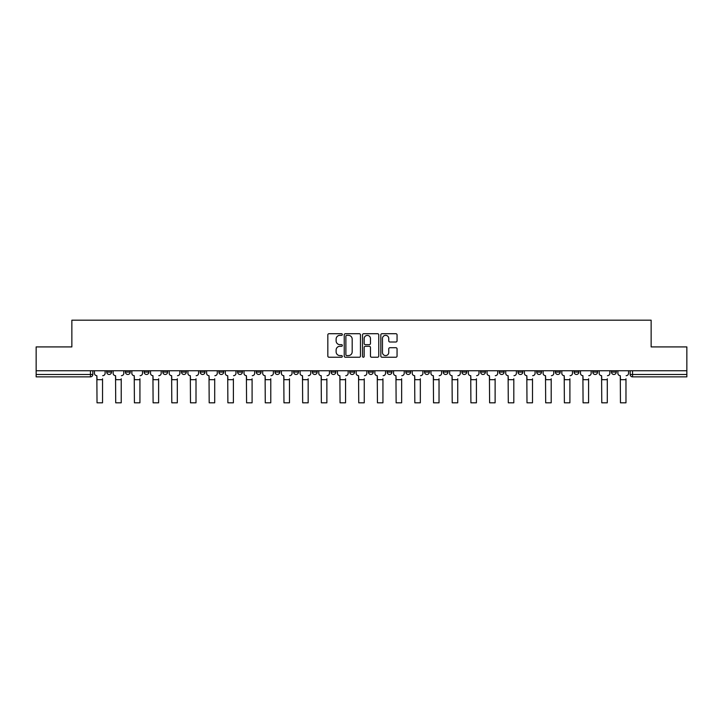 <?xml version="1.0" encoding="UTF-8"?>
<svg xmlns="http://www.w3.org/2000/svg" width="723" height="723" viewBox="0 0 723 723"><rect width="100%" height="100%" fill="white"/><g stroke="black" fill="none" stroke-linecap="round" stroke-linejoin="round"><path stroke-width="1.08" d="M342.331 334.532A0.822 0.822 0 0 0 341.5 333.71L329.01 333.71A1.175 1.175 0 0 0 327.826 334.885L327.826 356.059A1.175 1.175 0 0 0 329.01 357.234L341.5 357.234A0.822 0.822 0 0 0 342.331 356.412A0.822 0.822 0 0 0 341.5 355.589L339.882 355.589A3.76 3.76 0 0 1 336.123 351.821L336.123 350.059A3.76 3.76 0 0 1 339.882 346.299L341.5 346.299A0.822 0.822 0 0 0 342.331 345.477A0.822 0.822 0 0 0 341.5 344.645L339.882 344.645A3.76 3.76 0 0 1 336.123 340.885L336.123 339.123A3.76 3.76 0 0 1 339.882 335.355L341.5 335.355A0.822 0.822 0 0 0 342.331 334.532M611.477 370.754L611.477 372.074L616.267 372.074A2.395 2.395 0 0 1 613.872 374.469A2.395 2.395 0 0 1 611.477 372.074L611.477 370.754M592.779 370.754L592.779 372.074L597.578 372.074A2.395 2.395 0 0 1 595.174 374.469A2.395 2.395 0 0 1 592.779 372.074L592.779 370.754M480.614 370.754L480.614 372.074L485.404 372.074A2.395 2.395 0 0 1 483.009 374.469A2.395 2.395 0 0 1 480.614 372.074L480.614 370.754M461.925 370.754L461.925 372.074L466.715 372.074A2.395 2.395 0 0 1 464.32 374.469A2.395 2.395 0 0 1 461.925 372.074L461.925 370.754M443.226 370.754L443.226 372.074L448.016 372.074A2.395 2.395 0 0 1 445.621 374.469A2.395 2.395 0 0 1 443.226 372.074L443.226 370.754M405.838 370.754L405.838 372.074L410.628 372.074A2.395 2.395 0 0 1 408.233 374.469A2.395 2.395 0 0 1 405.838 372.074L405.838 370.754M368.45 372.074L368.45 370.754L368.45 372.074A2.395 2.395 0 0 0 370.845 374.469A2.395 2.395 0 0 1 368.45 372.074L373.24 372.074A2.395 2.395 0 0 1 370.845 374.469A2.395 2.395 0 0 0 373.24 372.074L373.24 370.754L373.24 372.074M349.76 372.074L349.76 370.754L349.76 372.074A2.395 2.395 0 0 0 352.155 374.469A2.395 2.395 0 0 1 349.76 372.074L354.55 372.074A2.395 2.395 0 0 1 352.155 374.469M331.062 372.074L331.062 370.754L331.062 372.074A2.395 2.395 0 0 0 333.457 374.469A2.395 2.395 0 0 1 331.062 372.074L335.852 372.074A2.395 2.395 0 0 1 333.457 374.469A2.395 2.395 0 0 0 335.852 372.074L335.852 370.754L335.852 372.074M312.372 370.754L312.372 372.074L317.162 372.074A2.395 2.395 0 0 1 314.767 374.469A2.395 2.395 0 0 1 312.372 372.074L312.372 370.754M293.674 370.754L293.674 372.074L298.463 372.074A2.395 2.395 0 0 1 296.069 374.469A2.395 2.395 0 0 1 293.674 372.074L293.674 370.754M274.984 370.754L274.984 372.074L279.774 372.074A2.395 2.395 0 0 1 277.379 374.469A2.395 2.395 0 0 1 274.984 372.074L274.984 370.754M256.285 372.074L256.285 370.754L256.285 372.074A2.395 2.395 0 0 0 258.68 374.469A2.395 2.395 0 0 1 256.285 372.074L261.075 372.074A2.395 2.395 0 0 1 258.68 374.469M218.897 372.074L218.897 370.754L218.897 372.074A2.395 2.395 0 0 0 221.292 374.469A2.395 2.395 0 0 1 218.897 372.074L223.687 372.074A2.395 2.395 0 0 1 221.292 374.469A2.395 2.395 0 0 0 223.687 372.074L223.687 370.754L223.687 372.074M200.199 372.074L200.199 370.754L200.199 372.074A2.395 2.395 0 0 0 202.603 374.469A2.395 2.395 0 0 1 200.199 372.074L204.998 372.074A2.395 2.395 0 0 1 202.603 374.469A2.395 2.395 0 0 0 204.998 372.074L204.998 370.754L204.998 372.074M181.509 372.074L181.509 370.754L181.509 372.074A2.395 2.395 0 0 0 183.904 374.469A2.395 2.395 0 0 1 181.509 372.074L186.299 372.074A2.395 2.395 0 0 1 183.904 374.469A2.395 2.395 0 0 0 186.299 372.074L186.299 370.754L186.299 372.074M162.811 372.074L162.811 370.754L162.811 372.074A2.395 2.395 0 0 0 165.215 374.469A2.395 2.395 0 0 1 162.811 372.074L167.609 372.074A2.395 2.395 0 0 1 165.215 374.469M144.121 372.074L144.121 370.754L144.121 372.074A2.395 2.395 0 0 0 146.516 374.469A2.395 2.395 0 0 1 144.121 372.074L148.911 372.074A2.395 2.395 0 0 1 146.516 374.469A2.395 2.395 0 0 0 148.911 372.074L148.911 370.754L148.911 372.074M125.422 372.074L125.422 370.754L125.422 372.074A2.395 2.395 0 0 0 127.826 374.469A2.395 2.395 0 0 1 125.422 372.074L130.221 372.074A2.395 2.395 0 0 1 127.826 374.469A2.395 2.395 0 0 0 130.221 372.074L130.221 370.754L130.221 372.074M395.879 342.006A1.175 1.175 0 0 0 397.054 340.822L397.054 334.885A1.175 1.175 0 0 0 395.879 333.71L381.997 333.71A1.175 1.175 0 0 0 380.822 334.885L380.822 356.059A1.175 1.175 0 0 0 381.997 357.234L395.879 357.234A1.175 1.175 0 0 0 397.054 356.059L397.054 348.884A1.175 1.175 0 0 0 395.879 347.709L389.932 347.709A1.175 1.175 0 0 0 388.757 348.884L388.757 352.444A3.145 3.145 0 0 1 385.612 355.589A3.145 3.145 0 0 1 382.467 352.444L382.467 338.5A3.145 3.145 0 0 1 385.612 335.355A3.145 3.145 0 0 1 388.757 338.5L388.757 340.822A1.175 1.175 0 0 0 389.932 342.006L395.879 342.006M36.15 370.754L36.15 346.913L71.857 346.913L71.857 320.19L651.143 320.19L651.143 346.913L686.85 346.913L686.85 370.754L36.15 370.754L36.15 374.469L92.833 374.469L92.833 370.754L92.833 374.469A2.395 2.395 0 0 1 90.438 376.873L36.15 376.873L36.15 374.469M360.47 334.885A1.175 1.175 0 0 0 359.295 333.71L345.413 333.71A1.175 1.175 0 0 0 344.238 334.885L344.238 356.059A1.175 1.175 0 0 0 345.413 357.234L359.295 357.234A1.175 1.175 0 0 0 360.47 356.059L360.47 334.885M363.705 333.71L377.587 333.71A1.175 1.175 0 0 1 378.762 334.885L378.762 356.059A1.175 1.175 0 0 1 377.587 357.234L371.649 357.234A1.175 1.175 0 0 1 370.465 356.059L370.465 347.474A1.175 1.175 0 0 0 369.29 346.299L365.35 346.299A1.175 1.175 0 0 0 364.175 347.474L364.175 356.412A0.822 0.822 0 0 1 363.353 357.234A0.822 0.822 0 0 1 362.53 356.412L362.53 334.885A1.175 1.175 0 0 1 363.705 333.71M630.167 370.754L630.167 374.469L686.85 374.469L686.85 376.873L632.562 376.873A2.395 2.395 0 0 1 630.167 374.469L630.167 370.754M686.85 370.754L686.85 374.469M616.267 370.754L616.267 372.074M597.578 370.754L597.578 372.074L597.578 370.754M578.879 370.754L578.879 372.074A2.395 2.395 0 0 1 576.484 374.469A2.395 2.395 0 0 1 574.089 372.074L578.879 372.074M574.089 370.754L574.089 372.074M560.189 370.754L560.189 372.074A2.395 2.395 0 0 1 557.785 374.469A2.395 2.395 0 0 1 555.391 372.074L560.189 372.074M555.391 370.754L555.391 372.074M541.491 370.754L541.491 372.074A2.395 2.395 0 0 1 539.096 374.469A2.395 2.395 0 0 1 536.701 372.074L541.491 372.074M536.701 370.754L536.701 372.074M522.801 370.754L522.801 372.074A2.395 2.395 0 0 1 520.397 374.469A2.395 2.395 0 0 1 518.002 372.074L522.801 372.074M518.002 370.754L518.002 372.074M504.103 370.754L504.103 372.074A2.395 2.395 0 0 1 501.708 374.469A2.395 2.395 0 0 1 499.313 372.074L504.103 372.074M499.313 370.754L499.313 372.074M485.404 370.754L485.404 372.074A2.395 2.395 0 0 1 483.009 374.469M466.715 370.754L466.715 372.074M448.016 372.074L448.016 370.754L448.016 372.074A2.395 2.395 0 0 1 445.621 374.469M429.326 370.754L429.326 372.074A2.395 2.395 0 0 1 426.932 374.469A2.395 2.395 0 0 1 424.537 372.074A2.395 2.395 0 0 0 426.932 374.469A2.395 2.395 0 0 0 429.326 372.074L424.537 372.074L424.537 370.754M410.628 372.074L410.628 370.754L410.628 372.074A2.395 2.395 0 0 1 408.233 374.469M391.938 370.754L391.938 372.074A2.395 2.395 0 0 1 389.543 374.469A2.395 2.395 0 0 1 387.148 372.074A2.395 2.395 0 0 0 389.543 374.469M387.148 370.754L387.148 372.074L391.938 372.074M354.55 370.754L354.55 372.074L354.55 370.754M317.162 372.074L317.162 370.754L317.162 372.074A2.395 2.395 0 0 1 314.767 374.469M298.463 372.074L298.463 370.754L298.463 372.074A2.395 2.395 0 0 1 296.069 374.469M279.774 372.074L279.774 370.754L279.774 372.074A2.395 2.395 0 0 1 277.379 374.469M261.075 370.754L261.075 372.074L261.075 370.754M242.386 372.074L242.386 370.754L242.386 372.074A2.395 2.395 0 0 1 239.991 374.469A2.395 2.395 0 0 1 237.596 372.074L242.386 372.074A2.395 2.395 0 0 1 239.991 374.469M237.596 370.754L237.596 372.074M167.609 370.754L167.609 372.074L167.609 370.754M111.523 370.754L111.523 372.074A2.395 2.395 0 0 1 109.128 374.469A2.395 2.395 0 0 1 106.733 372.074A2.395 2.395 0 0 0 109.128 374.469A2.395 2.395 0 0 0 111.523 372.074L111.523 370.754M106.733 370.754L106.733 372.074L111.523 372.074M90.438 370.754L90.438 376.873A2.395 2.395 0 0 0 92.833 374.469M346.706 335.355A0.822 0.822 0 0 0 345.883 336.177L345.883 354.767A0.822 0.822 0 0 0 346.706 355.589L348.414 355.589A3.76 3.76 0 0 0 352.182 351.821L352.182 339.123A3.76 3.76 0 0 0 348.414 335.355L346.706 335.355M370.465 338.563A3.145 3.145 0 0 0 367.32 335.418A3.145 3.145 0 0 0 364.175 338.563L364.175 343.47A1.175 1.175 0 0 0 365.35 344.645L369.29 344.645A1.175 1.175 0 0 0 370.465 343.47L370.465 338.563M94.451 373.276L94.451 370.754L94.451 373.276A2.395 2.395 0 0 0 96.846 375.671L97.027 378.789M96.846 375.671L97.027 402.81L102.539 402.81L102.539 378.789M105.115 373.276L105.115 370.754L105.115 373.276A2.395 2.395 0 0 1 102.72 375.671M102.539 402.81L97.027 402.81M113.14 373.276L113.14 370.754L113.14 373.276A2.395 2.395 0 0 0 115.544 375.671L115.716 378.789M115.544 375.671L115.716 402.81L121.229 402.81L121.229 378.789M123.805 373.276L123.805 370.754L123.805 373.276A2.395 2.395 0 0 1 121.41 375.671M131.839 373.276L131.839 370.754L131.839 373.276A2.395 2.395 0 0 0 134.234 375.671L134.415 378.789M134.234 375.671L134.415 402.81L139.928 402.81L139.928 378.789M142.503 373.276L142.503 370.754L142.503 373.276A2.395 2.395 0 0 1 140.108 375.671M121.229 402.81L115.716 402.81M139.928 402.81L134.415 402.81M150.529 373.276L150.529 370.754L150.529 373.276A2.395 2.395 0 0 0 152.933 375.671L153.104 378.789M152.933 375.671L153.104 402.81L158.617 402.81L158.617 378.789M161.193 373.276L161.193 370.754L161.193 373.276A2.395 2.395 0 0 1 158.798 375.671M169.227 373.276L169.227 370.754L169.227 373.276A2.395 2.395 0 0 0 171.622 375.671L171.803 378.789M171.622 375.671L171.803 402.81L177.316 402.81L177.316 378.789M179.891 373.276L179.891 370.754L179.891 373.276A2.395 2.395 0 0 1 177.497 375.671M187.917 373.276L187.917 370.754L187.917 373.276A2.395 2.395 0 0 0 190.321 375.671L190.492 378.789M190.321 375.671L190.492 402.81L196.005 402.81L196.005 378.789M198.581 373.276L198.581 370.754L198.581 373.276A2.395 2.395 0 0 1 196.186 375.671M158.617 402.81L153.104 402.81M177.316 402.81L171.803 402.81M196.005 402.81L190.492 402.81M206.615 373.276L206.615 370.754L206.615 373.276A2.395 2.395 0 0 0 209.01 375.671L209.191 378.789M209.01 375.671L209.191 402.81L214.704 402.81L214.704 378.789M217.28 373.276L217.28 370.754L217.28 373.276A2.395 2.395 0 0 1 214.885 375.671M214.704 402.81L209.191 402.81M225.305 373.276L225.305 370.754L225.305 373.276A2.395 2.395 0 0 0 227.709 375.671L227.881 378.789M227.709 375.671L227.881 402.81L233.393 402.81L233.393 378.789M235.969 373.276L235.969 370.754L235.969 373.276A2.395 2.395 0 0 1 233.574 375.671M233.393 402.81L227.881 402.81M244.003 373.276L244.003 370.754L244.003 373.276A2.395 2.395 0 0 0 246.398 375.671L246.579 378.789M246.398 375.671L246.579 402.81L252.092 402.81L252.092 378.789M254.668 373.276L254.668 370.754L254.668 373.276A2.395 2.395 0 0 1 252.273 375.671M252.092 402.81L246.579 402.81M262.693 373.276L262.693 370.754L262.693 373.276A2.395 2.395 0 0 0 265.097 375.671L265.269 378.789M265.097 375.671L265.269 402.81L270.782 402.81L270.782 378.789M273.366 373.276L273.366 370.754L273.366 373.276A2.395 2.395 0 0 1 270.962 375.671M270.782 402.81L265.269 402.81M281.392 373.276L281.392 370.754L281.392 373.276A2.395 2.395 0 0 0 283.787 375.671L283.967 378.789M283.787 375.671L283.967 402.81L289.48 402.81L289.48 378.789M292.056 373.276L292.056 370.754L292.056 373.276A2.395 2.395 0 0 1 289.661 375.671M289.48 402.81L283.967 402.81M300.081 373.276L300.081 370.754L300.081 373.276A2.395 2.395 0 0 0 302.485 375.671L302.666 378.789M302.485 375.671L302.666 402.81L308.17 402.81L308.17 378.789M310.754 373.276L310.754 370.754L310.754 373.276A2.395 2.395 0 0 1 308.35 375.671M308.17 402.81L302.666 402.81M318.78 373.276L318.78 370.754L318.78 373.276A2.395 2.395 0 0 0 321.175 375.671L321.355 378.789M321.175 375.671L321.355 402.81L326.868 402.81L326.868 378.789M329.444 373.276L329.444 370.754L329.444 373.276A2.395 2.395 0 0 1 327.049 375.671M326.868 402.81L321.355 402.81M337.469 373.276L337.469 370.754L337.469 373.276A2.395 2.395 0 0 0 339.873 375.671L340.054 378.789M339.873 375.671L340.054 402.81L345.558 402.81L345.558 378.789M348.143 373.276L348.143 370.754L348.143 373.276A2.395 2.395 0 0 1 345.739 375.671M345.558 402.81L340.054 402.81M356.168 373.276L356.168 370.754L356.168 373.276A2.395 2.395 0 0 0 358.563 375.671L358.744 378.789M358.563 375.671L358.744 402.81L364.256 402.81L364.256 378.789M366.832 373.276L366.832 370.754L366.832 373.276A2.395 2.395 0 0 1 364.437 375.671M364.256 402.81L358.744 402.81M374.857 373.276L374.857 370.754L374.857 373.276A2.395 2.395 0 0 0 377.261 375.671L377.442 378.789M377.261 375.671L377.442 402.81L382.946 402.81L382.946 378.789M385.531 373.276L385.531 370.754L385.531 373.276A2.395 2.395 0 0 1 383.127 375.671M382.946 402.81L377.442 402.81M393.556 373.276L393.556 370.754L393.556 373.276A2.395 2.395 0 0 0 395.951 375.671L396.132 378.789M395.951 375.671L396.132 402.81L401.645 402.81L401.645 378.789M404.22 373.276L404.22 370.754L404.22 373.276A2.395 2.395 0 0 1 401.825 375.671M401.645 402.81L396.132 402.81M412.246 373.276L412.246 370.754L412.246 373.276A2.395 2.395 0 0 0 414.65 375.671L414.83 378.789M414.65 375.671L414.83 402.81L420.334 402.81L420.334 378.789M422.919 373.276L422.919 370.754L422.919 373.276A2.395 2.395 0 0 1 420.515 375.671M420.334 402.81L414.83 402.81M430.944 373.276L430.944 370.754L430.944 373.276A2.395 2.395 0 0 0 433.339 375.671L433.52 378.789M433.339 375.671L433.52 402.81L439.033 402.81L439.033 378.789M441.608 373.276L441.608 370.754L441.608 373.276A2.395 2.395 0 0 1 439.213 375.671M439.033 402.81L433.52 402.81M449.634 373.276L449.634 370.754L449.634 373.276A2.395 2.395 0 0 0 452.038 375.671L452.218 378.789M452.038 375.671L452.218 402.81L457.731 402.81L457.731 378.789M460.307 373.276L460.307 370.754L460.307 373.276A2.395 2.395 0 0 1 457.903 375.671M457.731 402.81L452.218 402.81M468.332 373.276L468.332 370.754L468.332 373.276A2.395 2.395 0 0 0 470.727 375.671L470.908 378.789M470.727 375.671L470.908 402.81L476.421 402.81L476.421 378.789M478.997 373.276L478.997 370.754L478.997 373.276A2.395 2.395 0 0 1 476.602 375.671M476.421 402.81L470.908 402.81M487.031 373.276L487.031 370.754L487.031 373.276A2.395 2.395 0 0 0 489.426 375.671L489.607 378.789M489.426 375.671L489.607 402.81L495.119 402.81L495.119 378.789M497.695 373.276L497.695 370.754L497.695 373.276A2.395 2.395 0 0 1 495.291 375.671M495.119 402.81L489.607 402.81M505.72 373.276L505.72 370.754L505.72 373.276A2.395 2.395 0 0 0 508.115 375.671L508.296 378.789M508.115 375.671L508.296 402.81L513.809 402.81L513.809 378.789M516.385 373.276L516.385 370.754L516.385 373.276A2.395 2.395 0 0 1 513.99 375.671M513.809 402.81L508.296 402.81M524.419 373.276L524.419 370.754L524.419 373.276A2.395 2.395 0 0 0 526.814 375.671L526.995 378.789M526.814 375.671L526.995 402.81L532.508 402.81L532.508 378.789M535.083 373.276L535.083 370.754L535.083 373.276A2.395 2.395 0 0 1 532.679 375.671M532.508 402.81L526.995 402.81M543.109 373.276L543.109 370.754L543.109 373.276A2.395 2.395 0 0 0 545.504 375.671L545.684 378.789M545.504 375.671L545.684 402.81L551.197 402.81L551.197 378.789M553.773 373.276L553.773 370.754L553.773 373.276A2.395 2.395 0 0 1 551.378 375.671M551.197 402.81L545.684 402.81M561.807 373.276L561.807 370.754L561.807 373.276A2.395 2.395 0 0 0 564.202 375.671L564.383 378.789M564.202 375.671L564.383 402.81L569.896 402.81L569.896 378.789M572.471 373.276L572.471 370.754L572.471 373.276A2.395 2.395 0 0 1 570.067 375.671M569.896 402.81L564.383 402.81M580.497 373.276L580.497 370.754L580.497 373.276A2.395 2.395 0 0 0 582.892 375.671L583.072 378.789M582.892 375.671L583.072 402.81L588.585 402.81L588.585 378.789M591.161 373.276L591.161 370.754L591.161 373.276A2.395 2.395 0 0 1 588.766 375.671M588.585 402.81L583.072 402.81M599.195 373.276L599.195 370.754L599.195 373.276A2.395 2.395 0 0 0 601.59 375.671L601.771 378.789M601.59 375.671L601.771 402.81L607.284 402.81L607.284 378.789M609.86 373.276L609.86 370.754L609.86 373.276A2.395 2.395 0 0 1 607.456 375.671M607.284 402.81L601.771 402.81M617.885 373.276L617.885 370.754L617.885 373.276A2.395 2.395 0 0 0 620.28 375.671L620.461 378.789M620.28 375.671L620.461 402.81L625.973 402.81L625.973 378.789M628.549 373.276L628.549 370.754L628.549 373.276A2.395 2.395 0 0 1 626.154 375.671M625.973 402.81L620.461 402.81M632.562 370.754L632.562 376.873M102.539 379.683L97.027 379.683M121.229 379.683L115.716 379.683M139.928 379.683L134.415 379.683M158.617 379.683L153.104 379.683M177.316 379.683L171.803 379.683M196.005 379.683L190.492 379.683M214.704 379.683L209.191 379.683M233.393 379.683L227.881 379.683M252.092 379.683L246.579 379.683M270.782 379.683L265.269 379.683M289.48 379.683L283.967 379.683M308.17 379.683L302.666 379.683M326.868 379.683L321.355 379.683M345.558 379.683L340.054 379.683M364.256 379.683L358.744 379.683M382.946 379.683L377.442 379.683M401.645 379.683L396.132 379.683M420.334 379.683L414.83 379.683M439.033 379.683L433.52 379.683M457.731 379.683L452.218 379.683M476.421 379.683L470.908 379.683M495.119 379.683L489.607 379.683M513.809 379.683L508.296 379.683M532.508 379.683L526.995 379.683M551.197 379.683L545.684 379.683M569.896 379.683L564.383 379.683M588.585 379.683L583.072 379.683M607.284 379.683L601.771 379.683M625.973 379.683L620.461 379.683"/></g></svg>
